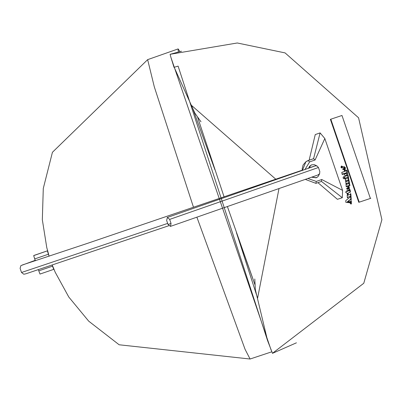 <?xml version="1.0" encoding="UTF-8"?>
<svg xmlns="http://www.w3.org/2000/svg" width="402" height="402" viewBox="0 0 402 402"><rect width="100%" height="100%" fill="white"/><g stroke="black" fill="none" stroke-linecap="round" stroke-linejoin="round"><path stroke-width="0.6" d="M254.968 284.772L236.421 232.612L257.602 298.143L278.973 188.704M197.603 117.203L224.065 196.819M227.421 206.613L254.968 284.742M178.302 52.059L178.136 48.918L179.985 51.607M275.742 179.166L191.653 105.515L214.884 169.704M174.172 67.27L194.869 113.103L200.99 121.786M272.486 353.298L267.596 340.675L255.355 289.676L254.793 278.998M181.503 51.195L170.096 54.31L170.961 57.521L174.006 67.32L178.106 66.129L267.596 340.675M52.868 266.596L53.054 267.079M296.43 342.816L272.481 353.338M48.26 253.084L48.411 253.582M348.343 178.041L345.665 178.945L347.931 178.186L347.66 177.242L345.157 178.086L344.846 178.649L344.424 176.614L347.378 175.503L347.594 174.976L349.509 185.684L349.062 185.372L346.554 186.216L346.217 186.789L345.826 181.86L345.238 179.347L346.072 178.805M345.569 177.945L344.981 178.488M344.846 178.649L345.393 178.347M347.785 175.362L344.891 176.337M349.358 185.734L349.926 185.538L348.001 174.83L347.439 175.026L347.851 174.885M346.976 186.071L346.363 186.623M346.217 186.789L346.78 186.478M324.831 138.534L320.113 132.896L315.253 134.57L309.138 160.177L313.58 158.679L315.067 159.996L324.831 138.534L342.579 190.362L321.751 179.518L321.374 181.458L315.912 183.352L316.289 181.418L321.751 179.518M317.912 182.659L337.424 199.322L342.308 197.714L342.579 190.362M370.383 198.447L341.976 115.474L330.389 119.349L358.795 202.322L370.383 198.447M348.142 197.065L347.348 197.794L347.182 195.553L347.619 193.226L350.393 192.035L350.162 189.819L349.725 189.744L350.162 189.819L349.74 189.965L349.971 192.181L349.645 192.523M347.348 197.794L347.926 197.482M348.072 194.628L348.328 193.05L347.901 193.196L347.856 194.769L347.207 193.895L347.81 195.226L350.157 194.437L350.433 193.89L350.82 199.839L350.333 199.392L348.795 200.633L348.866 202.437L349.986 202.502M347.629 194.784L348.238 195.081L347.81 195.226M350.584 194.292L348.238 195.081M350.665 199.894L351.253 199.693L350.856 193.739L350.278 193.94L350.7 193.794M350.655 199.613L350.333 199.392L348.795 200.633M351.147 200.874L350.715 201.025L350.805 203.995L351.393 203.779L351.303 200.824L350.715 201.025L349.745 202.543L350.177 202.392L349.303 202.286L349.227 200.487M351.237 203.839L350.805 203.995L349.956 202.804L345.78 202.256L345.765 200.598L350.283 196.96L350.343 196.327L347.715 197.211L347.499 197.628M344.077 178.599L344.705 178.061L344.293 178.207L344.047 177.026L343.479 176.845L343.077 177.352L343.318 178.533L343.886 178.714L344.293 178.207M344.047 177.026L344.459 176.885L343.715 176.82M341.594 166.051L342.76 166.674L342.313 167.855L342.76 166.674L341.594 166.051M347.212 191.382L345.604 191.93L346.79 191.533L346.73 190.86L346.961 191.452L347.383 191.302L347.313 190.664L346.73 190.86L347.152 190.714M347.383 191.302L346.961 191.452M350.011 190.442L347.403 191.322M348.021 190.648L348.65 190.432L348.021 190.648L347.614 186.206L348.132 188.799L349.052 188.412L349.373 186.98L348.026 186.071L349.303 189.89L348.444 190.498L349.69 190.211L349.589 190.588L346.981 191.468M349.7 189.744L348.444 185.925L348.026 186.071L348.439 185.925M348.238 188.764L348.554 188.654L347.986 186.081M346.137 175.533L347.64 173.664L347.062 172.438L346.655 172.584L347.233 173.805L345.941 175.619L343.976 174.9L343.926 173.458L342.524 173.93L342.223 174.488L341.73 172.478L346.202 170.855L346.479 170.307L346.981 172.312L346.655 172.584M342.936 173.785L342.358 174.327M342.223 174.488L342.77 174.187M346.609 170.714L342.192 172.202M347.338 172.302L346.931 172.448L347.388 172.172L346.886 170.162L346.323 170.358L346.73 170.217M344.479 171.071L345.107 170.86L344.479 171.071L343.474 166.835L344.353 169.302L344.76 169.162L343.881 166.694L345.107 170.86L345.514 170.714L344.891 170.925L345.514 170.714L344.288 166.559L343.79 166.73M344.439 169.277L345.258 168.92L345.403 167.549L343.936 166.91L344.283 166.564M343.961 168.493L342.775 169.021L342.946 169.644L344.197 169.358L343.881 168.518M344.368 168.348L343.187 168.88L343.358 169.503L344.604 169.212M343.187 168.88L342.775 169.021M343.675 166.885L344.082 166.745M346.444 172.77L343.951 173.87L344.137 174.187L346.795 173.292L346.444 172.77M345.785 173.729L344.544 174.046L344.358 173.729L345.459 172.955M344.358 173.729L343.951 173.87M344.544 174.046L344.137 174.187M347.861 187.945L346.66 188.483L346.74 189.136L347.976 188.85L347.78 187.97M348.283 187.799L347.077 188.337L347.162 188.99L348.398 188.704M347.077 188.337L346.66 188.483M349.77 189.955L349.353 190.101L349.69 190.211M349.353 190.101L349.725 189.744M346.027 191.784L345.625 192.151L347.072 193.387L347.901 193.196M346.147 183.488L345.986 183.97L346.609 184.362L349.001 183.332L348.725 182.619L346.147 183.488M345.685 180.774L345.524 181.257L346.162 181.644L348.544 180.614L348.258 179.91L345.685 180.774M346.564 183.342L346.403 183.825L347.026 184.216L349.293 183.458M346.097 180.634L345.941 181.116L346.579 181.503L348.841 180.739M347.238 193.91L347.635 193.749M346.876 202.216L348.685 202.417L348.619 200.774L346.876 202.216L348.65 200.95M348.645 200.789L349.052 200.628M348.685 202.417L349.122 202.266L347.313 202.065M348.866 202.437L349.303 202.286M330.821 119.203L359.227 202.171L358.795 202.322M359.227 202.171L370.81 198.297M320.113 132.896L313.58 158.679L308.113 160.574L309.6 161.89L304.927 169.624M342.308 197.714L321.484 181.418M308.063 178.553L316.289 181.418M318.685 168.212L319.565 170.785M319.459 173.96L318.268 176.347L316.173 177.815L311.806 177.232M308.5 168.363L309.61 166.267L311.706 164.805L314.274 164.659L316.761 165.87M305.912 161.71L303.093 164.976L302.188 168.78L302.359 170.528L305.907 161.694L309.138 160.177M315.917 183.352L305.49 179.458L315.912 183.352L321.384 181.453M312.078 177.136L316.384 177.684L317.178 177.317M308.279 160.478L306.424 161.368M310.997 165.121L308.696 168.292M341.911 168.026L342.358 166.845L341.353 166.137L340.911 167.317L341.911 168.026M341.896 167.971L340.951 167.302L341.368 166.192L342.318 166.855L341.896 167.971M341.615 166.172L341.328 166.85L341.615 166.172M341.539 167.539L342.057 167.88L341.539 167.539M341.63 166.8L341.715 167.408L341.554 167.001L341.182 167.137L341.494 166.85L341.75 167.403L341.308 167.554L341.182 167.137M341.62 166.9L341.192 166.9L341.283 167.624L342.223 167.307L341.78 167.393L342.001 166.594L341.62 166.9M341.916 166.649L341.509 166.79M341.192 166.9L341.599 166.755M342.414 166.453L342.001 166.594M342.192 167.252L342.615 167.106L342.202 167.252L342.032 166.84L342.434 166.523L342.022 166.664M342.032 166.84L341.655 166.961M341.78 167.393L342.157 167.262M342.63 167.167L342.223 167.307M341.715 167.408L341.308 167.554M169.659 219.402L167.408 217.432L166.634 220.412L168.026 224.477L170.468 226.381L171.051 223.472L169.659 219.402L318.444 167.503L317.062 165.986L315.198 165.875L308.801 167.971M54.044 269.159L53.712 269.365L54.044 269.159M47.396 250.923L49.114 256.24L48.426 254.23L34.708 258.923L33.678 255.617L47.732 250.722L33.678 255.617L35.351 260.803L34.708 258.923L48.426 254.23L47.396 250.923M52.18 265.194L53.712 269.365L52.18 265.194M38.793 270.853L38.416 269.757L38.793 270.853L52.511 266.159L38.793 270.853L39.989 274.058L38.793 270.853M47.732 250.722L34.009 255.416L47.732 250.722M39.989 274.058L53.712 269.365L39.989 274.058M193.493 207.291L154.308 86.857L147.645 59.647L52.431 152.288L43.285 188.448L42.331 219.718L46.783 247.657L48.667 254.466M52.506 265.677L55.185 272.204L68.787 297.023L88.696 321.153L119.153 344.78L250.084 359.016L245.084 349.358L196.895 217.211M170.961 57.521L271.194 350.278M343.574 166.805L343.981 166.664M342.946 169.644L343.358 169.503M344.212 173.518L344.625 173.373M346.981 172.312L347.388 172.172M347.233 173.805L347.64 173.664M347.71 186.176L348.127 186.031M347.8 186.262L348.217 186.116M347.162 188.99L346.74 189.136M349.971 192.181L350.393 192.035M347.026 184.216L346.609 184.362M345.524 181.257L345.941 181.116M346.579 181.503L346.162 181.644M346.127 184.523L346.393 184.433M346.403 183.825L345.986 183.97M347.288 195.402L347.68 195.266M347.308 202.02L346.876 202.171M315.067 159.996L309.6 161.89M168.026 224.477L171.036 223.432M167.664 223.411L21.512 272.486L20.1 268.355L20.879 265.627L35.19 260.335M178.136 48.918L147.645 59.647M170.091 54.305L237.275 42.984L285.078 52.903L358.569 117.786L381.9 219.708L363.775 283.259L272.461 353.308M343.474 166.835L343.881 166.694M344.821 170.976L345.233 170.835M342.338 174.563L342.75 174.423M346.368 170.227L346.775 170.086M346.042 175.584L346.449 175.443M347.614 186.206L348.031 186.061M348.368 190.553L348.785 190.407M346.775 190.734L347.197 190.588M349.358 189.865L349.78 189.719M349.65 192.518L350.072 192.372M344.961 178.724L345.373 178.583M347.479 174.895L347.891 174.754M349.469 185.809L349.886 185.664M346.333 186.865L346.755 186.719M343.434 176.83L343.846 176.689M343.931 178.724L344.348 178.583M347.464 197.869L347.891 197.724M347.856 194.774L348.288 194.623M350.318 193.809L350.74 193.663M350.78 199.97L351.212 199.819M350.755 200.894L351.187 200.749M350.916 204.06L351.348 203.909M250.084 359.016L271.782 351.805M341.348 166.137L341.755 165.996M341.921 168.021L342.328 167.88M167.207 217.502L314.52 166.152M302.289 170.162L87.118 243.476L22.447 264.938M168.729 225.753L25.844 273.812L23.783 274.229L21.512 272.486M318.444 167.503L319.806 171.483L319.63 173.694L318.007 174.955L170.478 226.376M47.602 250.763L34.009 255.416"/></g></svg>
